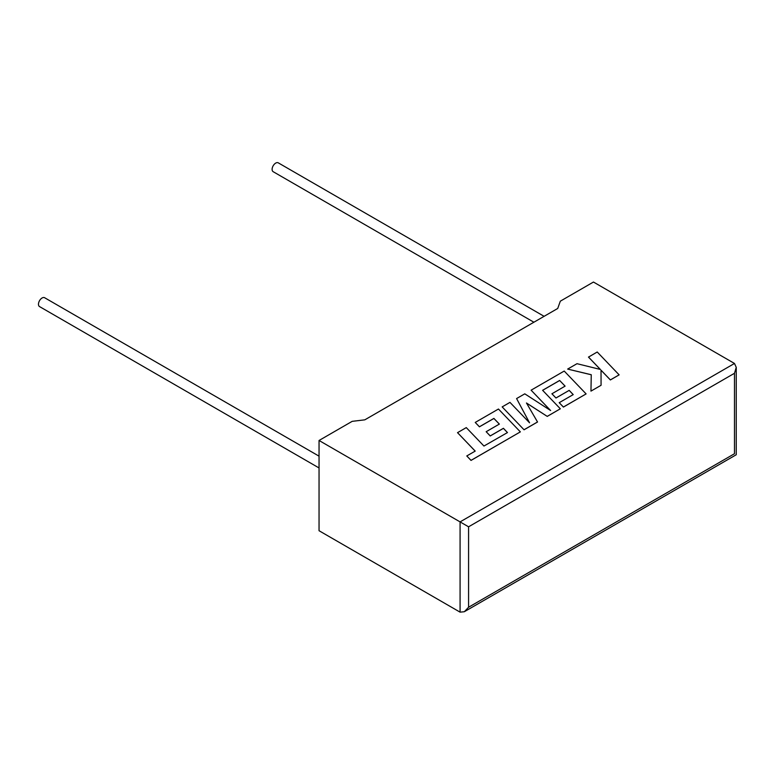 <?xml version="1.0" encoding="UTF-8"?>
<svg xmlns="http://www.w3.org/2000/svg" width="775" height="775" viewBox="0 0 775 775"><rect width="100%" height="100%" fill="white"/><g stroke="black" fill="none" stroke-linecap="round" stroke-linejoin="round"><path stroke-width="1.16" d="M319.048 456.165L44.64 297.736A5.105 2.945 120 0 0 42.082 297.988A5.105 2.945 120 0 0 38.75 302.483A5.105 2.945 120 0 0 39.535 306.58L319.048 467.955M533.898 322.226L273.168 171.692A5.105 2.945 -60 0 1 272.383 167.603A5.105 2.945 -60 0 1 275.716 163.099A5.105 2.945 -60 0 1 278.273 162.847L544.108 316.326M319.048 440.481L460.079 521.895L734.487 363.465L593.456 282.042L560.325 301.175L557.719 308.469L364.812 419.837L352.179 421.348L319.048 440.481L319.048 530.73L460.079 612.153L460.079 521.895L468.575 526.806L468.575 607.251L464.322 611.727L460.079 612.153M734.487 363.465L736.25 367.36L734.487 373.279L468.575 526.806M468.575 607.251L734.487 453.724C736.783 455.041 736.783 455.041 734.487 453.724L734.487 373.279M588.487 357.052L600.383 369.452L576.997 363.688L567.649 369.084L591.257 374.722L590.957 391.123L601.071 385.282L601.022 370.169L610.371 379.905L619.128 374.858L597.225 352.005L588.487 357.101L600.325 369.433M619.128 374.858L610.371 379.953L601.022 370.218M567.649 369.084L591.257 374.771M590.957 391.123L601.071 385.282M559.637 380.457L565.101 386.124L551.916 393.787L555.975 398.011L569.16 390.387L573.19 394.62L559.211 402.69L563.406 407.02L586.113 393.913L564.219 371.06L531.107 390.183L550.608 410.517L524.782 393.836L516.586 398.563L529.567 422.821L509.969 402.38L502.161 406.894L524.055 429.786L537.54 422.007L526.467 402.99L547.247 416.398L560.335 408.793L542.607 390.3L559.637 380.457L565.072 386.144M524.055 429.738L537.54 421.958M526.516 403.068L547.247 416.398M547.247 416.349L560.335 408.793M542.636 390.329L559.637 380.506M551.916 393.739L555.975 398.011M555.975 397.963L569.16 390.387M569.16 390.338L573.219 394.601M559.211 402.69L563.406 407.078L586.113 393.913M531.107 390.183L550.492 410.43M516.586 398.563L529.509 422.753M502.161 406.894L524.055 429.786M457.531 432.663L475.201 451.098L466.782 455.952L471.016 460.369L520.354 431.878L498.461 409.026L475.24 422.433L479.425 426.773L493.898 418.413L499.352 424.09L486.167 431.704L490.226 435.918L503.411 428.304L507.47 432.566L483.949 446.042L466.279 427.606L457.531 432.663L475.172 451.118M466.782 455.952L471.016 460.418L520.354 431.878M475.24 422.433L479.425 426.822L493.898 418.471L499.323 424.099M486.167 431.704L490.226 435.967L503.411 428.352L507.431 432.576M736.25 367.36L736.25 454.741L464.322 611.727"/></g></svg>
